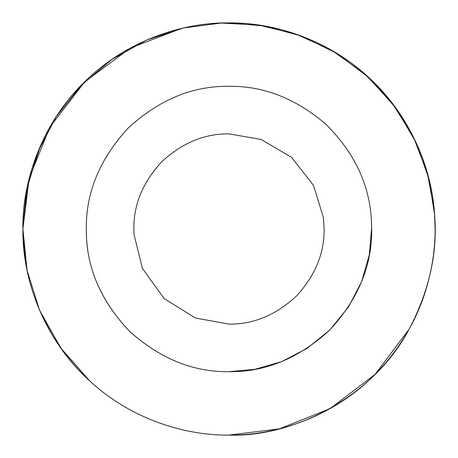 <?xml version="1.0" encoding="UTF-8"?>
<svg xmlns="http://www.w3.org/2000/svg" width="458" height="458" viewBox="0 0 458 458"><rect width="100%" height="100%" fill="white"/><g stroke="black" fill="none" stroke-linecap="round" stroke-linejoin="round"><path stroke-width="0.69" d="M94.142 73.148L96.151 71.425L94.142 73.148C46.367 113.527 21.95 176.473 22.9 229C22.07 279.867 44.684 340.506 89.762 380.953L62.179 350.026L41.609 314.795M218.22 23.181L229.08 22.9L264.638 26.003L301.152 35.942L336.578 53.202L368.742 77.511L395.655 107.745L415.881 142.094L428.797 178.42L434.596 214.63C437.814 252.215 429.392 290.269 409.326 328.798L408.776 329.789M434.447 212.598L435.1 229M409.103 329.205L375.102 374.369L330.086 408.605L279.454 428.831L229 435.1C183.206 435.621 129.562 417.959 89.762 380.953L60.674 347.931L39.571 310.209L27.131 270.558L22.9 229L29.112 178.792M22.911 227.071L27.28 186.744L40.47 145.736M25.356 260.711L23.009 235.756M409.326 328.798C373.934 396.502 293.95 437.384 229 435.1C183.206 435.621 129.562 417.959 89.762 380.953C45.485 341.199 22.768 281.882 22.917 231.588L22.9 229C22.236 180.67 42.273 123.551 83.264 83.264C123.551 42.273 180.67 22.236 229 22.9C274.989 22.368 328.896 40.207 368.742 77.511C409.154 114.157 431.871 167.37 434.596 214.63L434.367 211.607M29.369 177.778L49.968 126.9L84.719 81.827L130.398 48.016L181.46 28.459M182.776 28.15L192.606 26.14M323.457 217.773L324.121 229C324.447 253.28 315.161 275.699 296.263 296.263C275.699 315.161 253.28 324.447 229 324.121L195.486 318.024L164.159 298.599L142.461 268.485L134.057 234.805L133.879 229C133.553 204.72 142.839 182.301 161.737 161.737C182.301 142.839 204.72 133.553 229 133.879L261.134 139.467L291.557 157.34L313.581 185.473L323.457 217.773L324.121 229C324.447 253.28 315.161 275.699 296.263 296.263C275.699 315.161 253.28 324.447 229 324.121L195.486 318.024L164.159 298.599L142.461 268.485L134.057 234.805M371.673 227.214L369.303 254.963L361.665 281.521L348.429 307.078L329.892 329.892L307.078 348.429L281.521 361.665L254.963 369.303L229 371.684C192.961 372.177 159.579 358.494 128.853 330.63C100.502 300.311 86.327 267.031 86.327 230.792L86.316 229C85.823 192.583 99.758 158.955 128.108 128.108C158.955 99.758 192.583 85.823 229 86.316C263.373 85.818 295.622 98.424 325.747 124.124C353.988 152.09 369.188 183.732 371.335 219.05L371.638 225.416M86.327 230.792L86.322 230.46M371.335 219.05L371.684 229C372.177 265.417 358.242 299.045 329.892 329.892C299.045 358.242 265.417 372.177 229 371.684C193.333 372.177 160.197 358.734 129.597 331.357C101.258 301.564 86.843 268.64 86.362 232.584M435.037 223.819L434.608 214.733M434.339 211.287L427.566 173.782L413.522 137.194L392.392 103.376L364.911 74.059L332.331 50.672L296.274 34.19L258.581 25.035L221.065 23.055L183.618 27.961L146.612 40.081L111.889 59.408L81.238 85.325L56.174 116.71L37.814 152.022L26.724 189.469L22.906 227.197M434.596 214.63C436.571 241.189 433.136 267.93 424.303 294.843C414.41 324.161 398.449 350.227 376.413 373.041C337.764 413.185 282.357 434.968 231.473 435.083C180.578 436.188 124.656 415.727 85.056 376.505C44.89 337.884 23.066 282.489 22.917 231.588L22.917 231.588C21.784 180.704 42.21 124.776 81.398 85.154C119.996 44.958 175.391 23.095 226.292 22.917C277.164 21.755 333.103 42.142 372.743 81.301C410.437 119.778 431.052 164.222 434.596 214.63L434.596 214.63"/></g></svg>
